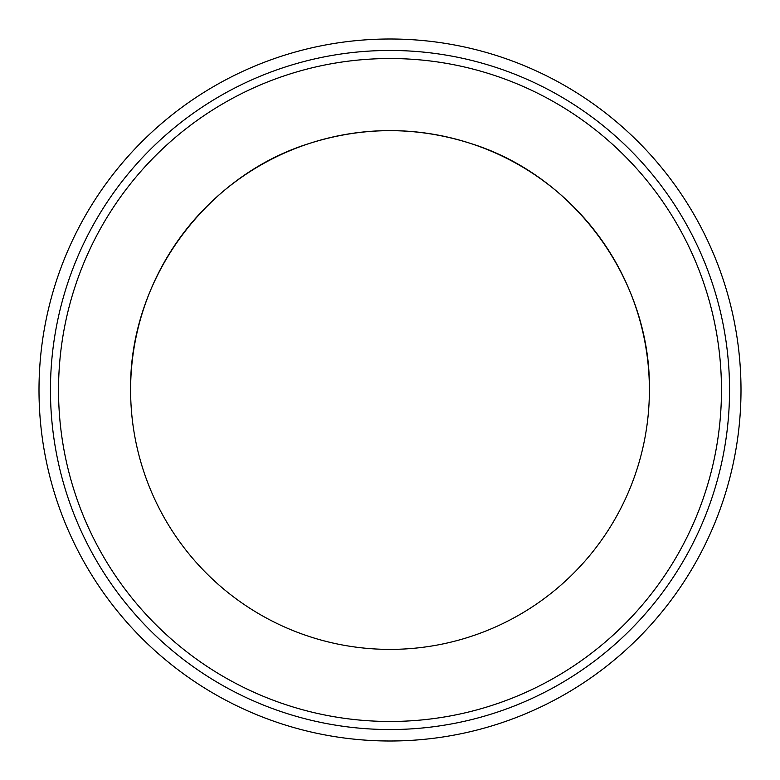 <?xml version="1.0" encoding="UTF-8"?>
<svg xmlns="http://www.w3.org/2000/svg" width="780" height="780" viewBox="0 0 780 780"><rect width="100%" height="100%" fill="white"/><g stroke="black" fill="none" stroke-linecap="round" stroke-linejoin="round"><path stroke-width="1.17" d="M130.611 390A259.389 259.389 0 0 1 390 130.611A259.389 259.389 0 0 1 649.389 390C651.047 280.459 574.841 175.578 470.155 143.305C416.715 126.448 363.285 126.448 309.845 143.305C205.159 175.578 128.953 280.459 130.611 390A259.389 259.389 0 0 0 390 649.389A259.389 259.389 0 0 0 649.389 390M741 390A351 351 0 0 1 390 741A351 351 0 0 1 39 390A351 351 0 0 1 390 39A351 351 0 0 1 741 390M721.471 390A331.471 331.471 0 0 1 390 721.471A331.471 331.471 0 0 1 58.529 390A331.471 331.471 0 0 1 390 58.529A331.471 331.471 0 0 1 721.471 390M729.544 390A339.544 339.544 0 0 1 390 729.544A339.544 339.544 0 0 1 50.456 390A339.544 339.544 0 0 1 390 50.456A339.544 339.544 0 0 1 729.544 390"/></g></svg>
